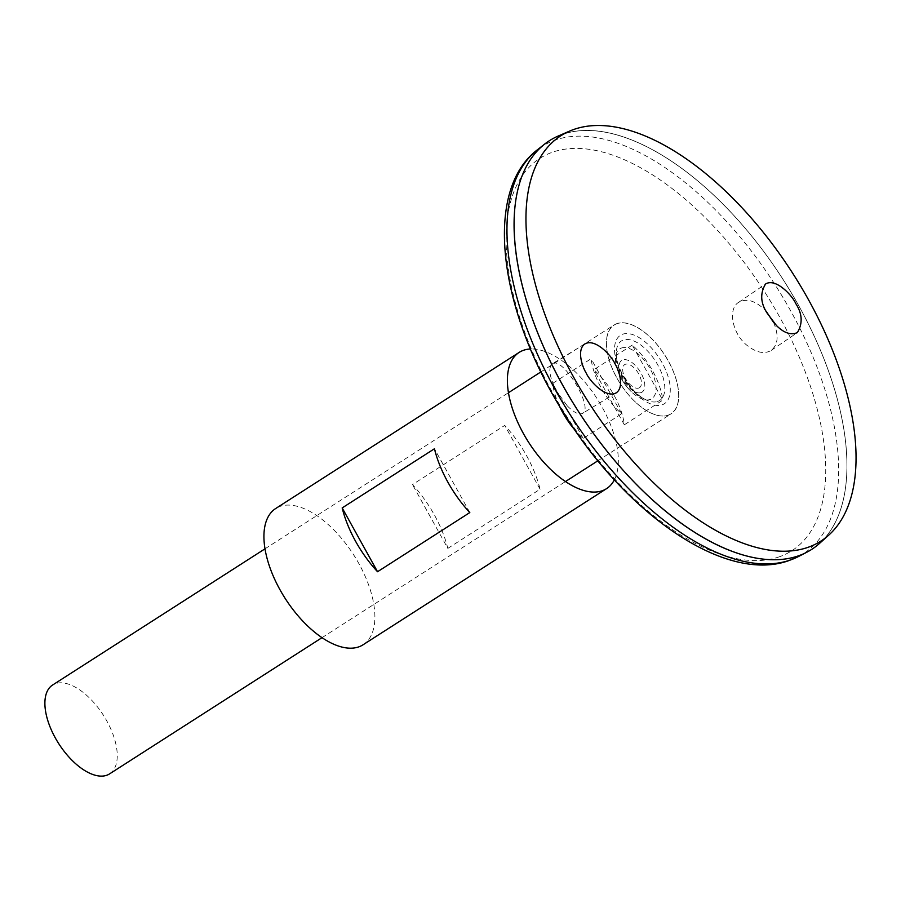 <?xml version="1.0" encoding="UTF-8"?>
<svg xmlns="http://www.w3.org/2000/svg" width="901" height="901" viewBox="0 0 901 901"><rect width="100%" height="100%" fill="white"/><g stroke="black" fill="none" stroke-linecap="round" stroke-linejoin="round"><path stroke-width="0.68" stroke-dasharray="4.5 3.38" d="M363.092 644.767A80.932 40.59 57.3 0 0 353.575 554.723A80.932 40.59 57.3 0 0 275.717 508.502M614.347 479.839A80.932 40.59 57.3 0 0 597.036 398.614A80.932 40.59 57.3 0 0 530.441 348.991M447.831 548.394L540.093 489.232A80.932 40.59 57.3 0 0 504.729 425.43L412.467 484.592A80.932 40.59 -122.7 0 1 447.831 548.394L412.467 484.592M540.093 489.232L504.729 425.43M469.804 512.568L434.44 448.766M567.168 405.743C573.881 412.568 578.994 415.124 582.508 413.401C594.311 408.322 562.461 355.523 552.257 363.846C547.966 367.968 549.43 377.091 556.638 391.192L567.168 405.743M773.554 322.4C778.971 335.228 778.205 344.554 771.256 350.376C764.465 354.352 756.435 352.719 747.166 345.477C732.22 333.764 727.569 308.852 738.606 302.364C746.873 297.916 756.007 300.833 766.041 311.093M811.564 549.475A242.797 121.759 57.3 0 0 782.992 279.378A242.797 121.759 57.3 0 0 549.452 140.702A242.763 121.736 57.3 0 0 514.313 216.645M727.895 549.723A242.763 121.736 57.3 0 0 797.475 556.142A242.763 121.736 57.3 0 0 811.531 549.452A242.763 121.736 57.3 0 0 782.98 279.378A242.763 121.736 57.3 0 0 549.464 140.736L549.486 140.725A242.763 121.736 57.3 0 0 569.928 397.679A242.763 121.736 57.3 0 0 797.509 556.12A242.763 121.736 57.3 0 0 811.564 549.441A242.763 121.736 57.3 0 0 783.003 279.366A242.763 121.736 57.3 0 0 549.486 140.725M819.493 543.438A242.797 121.759 57.3 0 0 783.014 279.355A242.797 121.759 57.3 0 0 558.248 136.017M657.606 401.463A35.387 17.75 57.3 0 0 649.373 352.978A35.387 17.75 57.3 0 0 616.329 354.352L616.329 354.352A35.387 17.75 57.3 0 0 645.307 399.537L645.307 399.537A35.387 17.75 57.3 0 0 657.606 401.463M638.674 388.072A13.718 6.881 57.3 0 0 634.541 368.272A13.718 6.881 57.3 0 0 622.974 372.113A13.718 6.881 57.3 0 0 638.674 388.072M640.971 392.633A18.831 9.449 57.3 0 0 635.306 365.434A18.831 9.449 57.3 0 0 619.404 370.716A18.831 9.449 57.3 0 0 640.971 392.633M621.499 348A29.632 14.866 -122.7 0 1 655.32 382.001A29.632 14.866 -122.7 0 1 631.207 391.586A29.632 14.866 -122.7 0 1 617.681 370.491A29.632 14.866 -122.7 0 1 621.499 348M617.174 323.617A52.686 26.422 57.3 0 0 616.892 377.947A52.686 26.422 57.3 0 0 667.945 415.226A52.686 26.422 57.3 0 0 668.227 360.896A52.686 26.422 57.3 0 0 617.174 323.617M668.001 415.305A52.787 26.467 57.3 0 0 671.065 413.852A52.787 26.467 57.3 0 0 664.848 355.129A52.787 26.467 57.3 0 0 614.077 324.979A52.787 26.467 57.3 0 0 618.525 380.853A52.787 26.467 57.3 0 0 668.001 415.305M109.562 773.891A52.787 26.467 57.3 0 0 103.356 715.169A52.787 26.467 57.3 0 0 52.585 685.03M559.341 405.844A52.787 26.467 -122.7 0 1 552.662 383.387L591.101 358.733A52.787 26.467 57.3 0 0 621.622 413.796L583.184 438.449A52.787 26.467 -122.7 0 1 574.737 429.845M632.243 345.083L593.804 369.725A52.787 26.467 -122.7 0 1 624.325 424.788L662.764 400.145A52.787 26.467 57.3 0 0 632.243 345.083L662.764 400.145M624.325 424.788L593.804 369.725M583.184 438.449L552.662 383.387M621.622 413.796L591.101 358.733M778.205 557.178A233.156 116.927 57.3 0 0 708.051 220.486A233.156 116.927 57.3 0 0 511.306 285.797A233.156 116.927 57.3 0 0 778.205 557.178M661.987 404.876A40.658 20.385 57.3 0 0 649.756 346.164A40.658 20.385 57.3 0 0 615.439 357.551A40.658 20.385 57.3 0 0 661.987 404.876M798.41 556.559A241.93 121.32 57.3 0 0 774.939 284.536A241.93 121.32 57.3 0 0 537.514 149.701M616.329 354.352C615.98 368.261 632.525 394.064 645.307 399.537A53.238 53.238 0 0 1 616.329 354.352M617.681 370.491A55.006 55.006 0 0 0 631.207 391.586M321.995 637.671L565.456 481.562M597.87 460.783L671.065 413.852M265.018 548.81L508.479 392.701M540.882 371.922L614.077 324.979M771.256 350.376L797.329 332.638M738.606 302.364L765.546 284.029M584.997 343.878L552.257 363.846M616.149 392.881L582.508 413.401"/><path stroke-width="1.35" d="M530.441 348.991A80.932 40.59 57.3 0 0 519.179 352.392L275.717 508.502A80.932 40.59 57.3 0 0 282.531 594.164A80.932 40.59 57.3 0 0 358.407 646.997A80.932 40.59 57.3 0 0 363.092 644.767L606.553 488.646A80.932 40.59 57.3 0 0 614.347 479.839M519.179 352.392A80.932 40.59 57.3 0 0 525.993 438.055A80.932 40.59 57.3 0 0 601.868 490.876A80.932 40.59 57.3 0 0 606.553 488.646M342.177 507.927L434.44 448.766A80.932 40.59 57.3 0 0 469.804 512.568L377.542 571.73A80.932 40.59 -122.7 0 1 342.177 507.927L377.542 571.73M766.041 311.093L773.554 322.4M549.452 140.702A242.797 121.759 57.3 0 0 544.722 144.059A242.797 121.759 57.3 0 0 572.867 402.623A242.797 121.759 57.3 0 0 797.498 556.165A242.797 121.759 57.3 0 0 806.541 552.369A242.797 121.759 57.3 0 0 811.564 549.475M514.313 216.645A242.763 121.736 57.3 0 0 727.895 549.723M569.747 131.039L558.248 136.017A242.797 121.759 57.3 0 0 564.927 389.153A242.797 121.759 57.3 0 0 797.52 556.154A242.797 121.759 57.3 0 0 819.493 543.438L828.819 535.059A240.77 120.745 57.3 0 0 792.643 273.183A240.77 120.745 57.3 0 0 569.747 131.039A240.77 120.745 57.3 0 0 576.381 382.069A240.77 120.745 57.3 0 0 807.026 547.673A240.77 120.745 57.3 0 0 828.819 535.059M586.236 373.138C581.945 366.234 576.617 349.43 584.997 343.878C595.257 338.066 611.43 355.591 614.91 363.621C619.201 370.525 624.528 387.329 616.149 392.881C605.889 398.692 589.716 381.168 586.236 373.138M767.1 313.097L776.471 325.543C783.859 332.965 790.808 335.33 797.329 332.638C802.892 323.448 802.374 313.762 795.774 303.581C792.306 295.449 775.637 277.621 765.546 284.029C759.982 293.23 760.5 302.916 767.1 313.097M265.018 548.81L52.585 685.03A52.787 26.467 57.3 0 0 57.022 740.892A52.787 26.467 57.3 0 0 106.509 775.344A52.787 26.467 57.3 0 0 109.562 773.891L321.995 637.671M574.737 429.845A52.787 26.467 -122.7 0 1 559.341 405.844M789.389 560.343A241.93 121.32 57.3 0 0 798.41 556.559L788.274 560.816C724.945 583.15 626.33 514.156 564.251 413.841C499.21 311.498 482.531 191.316 537.514 149.701A241.93 121.32 57.3 0 0 565.558 407.353A241.93 121.32 57.3 0 0 789.389 560.343M798.41 556.559L806.541 552.369M537.514 149.701L544.722 144.059M565.456 481.562L597.87 460.783M508.479 392.701L540.882 371.922"/></g></svg>
